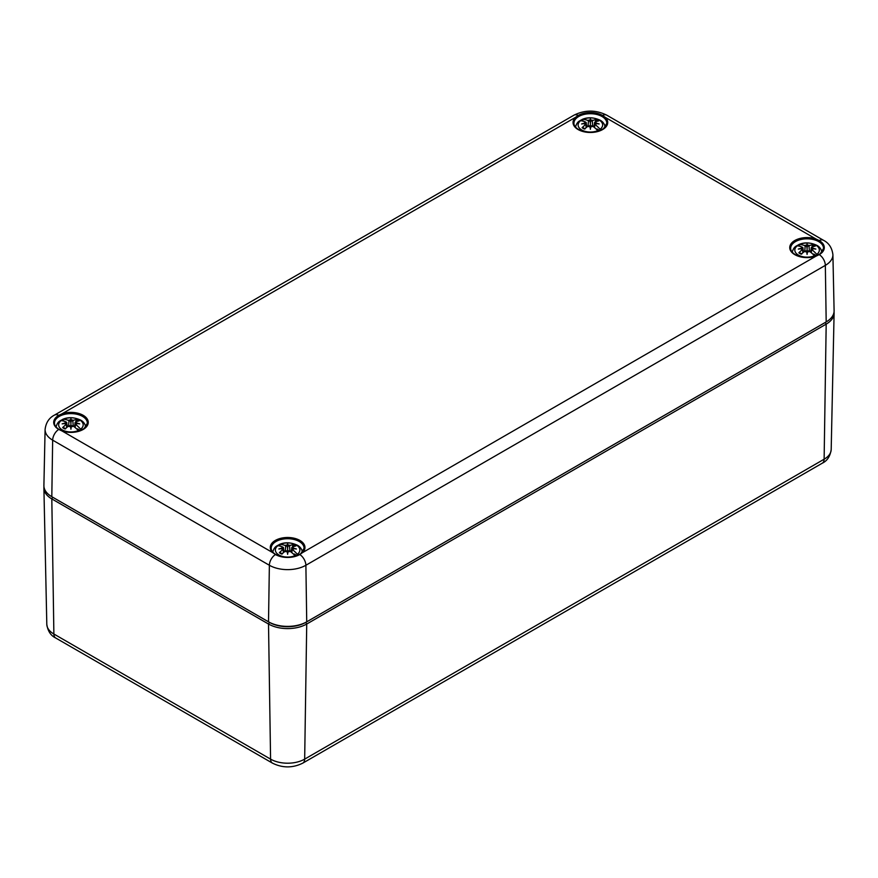 <?xml version="1.0" encoding="UTF-8"?>
<svg xmlns="http://www.w3.org/2000/svg" width="878" height="878" viewBox="0 0 878 878"><rect width="100%" height="100%" fill="white"/><g stroke="black" fill="none" stroke-linecap="round" stroke-linejoin="round"><path stroke-width="1.32" d="M819.251 254.62A17.209 9.932 0 0 0 819.251 240.572L815.958 238.992A17.34 10.009 0 0 0 793.405 241.439A17.34 10.009 0 0 0 794.82 254.664A17.34 10.009 0 0 0 815.958 256.189L819.251 254.62A9.01 5.202 60 0 1 825.342 265.365A25.824 14.904 0 0 0 832.904 254.642L834.1 310.691A27.02 15.595 180 0 1 826.516 321.721A27.02 15.595 180 0 1 826.187 321.919L306.729 621.822A27.02 15.595 180 0 1 268.514 621.822L52.746 497.266L269.458 622.381A25.692 14.827 0 0 0 305.785 622.381A25.692 14.827 180 0 1 269.458 622.381L268.514 624.028A27.02 15.595 0 0 0 306.729 624.028L826.187 324.125A27.02 15.595 0 0 0 834.1 313.281A27.02 15.595 0 0 0 834.034 311.986M43.966 486.785A27.02 15.595 0 0 0 43.9 488.08A27.02 15.595 0 0 0 51.813 498.913L268.514 624.028L270.578 759.13L53.876 634.015A9.01 5.202 -60 0 0 55.742 638.01L272.443 763.125A9.01 5.202 -60 0 1 270.578 759.13A24.101 13.916 180 0 0 304.666 759.13A9.01 5.202 60 0 1 302.8 763.125L822.258 463.211A9.01 5.202 -120 0 0 824.124 459.216L304.666 759.13L306.729 624.028L305.785 622.381L306.729 621.822L305.884 565.267L825.342 265.365L826.187 321.919L305.785 622.381L825.254 322.478A25.692 14.827 0 0 0 825.561 322.292A25.692 14.827 0 0 0 825.869 322.105M275.451 554.534A9.01 5.202 120 0 0 269.37 565.267L268.514 621.822L51.813 496.707A27.02 15.595 180 0 1 51.484 496.52A27.02 15.595 180 0 1 43.9 485.479L45.096 429.43A25.824 14.904 0 0 0 52.658 440.152L269.37 565.267A25.824 14.904 0 0 0 305.884 565.267A9.01 5.202 60 0 0 299.793 554.534L302.515 552.624A17.34 10.009 0 0 0 298.827 539.86A17.34 10.009 0 0 0 276.416 539.86A17.34 10.009 0 0 0 272.729 552.624L275.451 554.534A17.209 9.932 0 0 0 299.793 554.534M52.131 496.904A25.692 14.827 0 0 0 52.439 497.091A25.692 14.827 0 0 0 52.746 497.266L51.813 498.913L53.876 634.015A24.101 13.916 180 0 1 46.808 624.346L43.9 488.08M58.749 429.419L62.042 430.977A17.34 10.009 0 0 0 84.145 428.848A17.34 10.009 0 0 0 84.145 415.909A17.34 10.009 0 0 0 62.042 413.79L58.749 415.36A17.209 9.932 0 0 0 58.749 429.419A9.01 5.202 120 0 0 52.658 440.152L51.813 496.707L52.746 497.266M578.207 115.457L575.485 117.345A17.34 10.009 0 0 0 578.119 129.549A17.34 10.009 0 0 0 601.024 130.372A17.34 10.009 0 0 0 605.271 117.345L602.549 115.457A17.209 9.932 0 0 0 578.207 115.457A9.01 5.202 -120 0 0 573.982 115.172L54.524 415.074A9.01 5.202 60 0 1 58.749 415.36M599.883 130.613L596.996 128.945A8.023 4.631 0 0 1 596.491 129.329M579.919 120.736A14.267 8.231 180 0 1 581.401 119.935L582.948 119.353A12.248 7.068 180 0 1 599.037 119.968A12.248 7.068 180 0 1 600.113 129.264L600.815 130.207M584.024 121.46L581.401 119.935L582.948 119.353A31.531 19.722 -115.5 0 1 587.744 120.396L588.458 120.813A1.13 0.648 0 0 0 589.862 120.901L589.994 120.045A5.817 3.358 0 0 0 587.744 120.396M587.053 126.926L586.438 124.676M598.324 131.162L597.808 130.602A12.248 7.068 180 0 1 581.719 129.977A12.248 7.068 180 0 1 580.632 120.681L579.546 120.923C577.559 122.031 576.188 124.226 575.419 127.508M580.632 120.681A31.531 16.55 55.8 0 1 585.187 121.877A5.817 3.358 0 0 0 584.572 123.172L586.054 123.096L586.043 123.688L584.572 123.611A5.817 3.358 0 0 0 585.187 124.917A31.531 19.722 115.5 0 0 582.114 127.694L582.926 127.628L582.114 127.694A10.119 5.85 -0 0 0 584.529 129.088A31.531 16.55 -55.8 0 1 587.744 126.388A5.817 3.358 0 0 0 589.994 126.75L590.378 128.287L590.762 126.75A5.817 3.358 0 0 0 593.012 126.388A31.531 16.55 55.8 0 1 597.808 130.602M586.054 123.096A1.13 0.648 0 0 0 585.9 122.283L585.187 121.877M590.762 126.75A31.224 0.944 101 0 1 590.378 129.044A31.224 0.944 -101 0 1 589.994 126.75M584.572 123.611A31.224 21.884 -173.1 0 0 581.598 123.974A31.224 28.14 -11.4 0 1 584.572 123.172M589.994 120.045A31.224 5.312 -95.4 0 1 590.378 118.903A31.224 5.312 95.4 0 1 590.762 120.045L590.378 123.118L589.862 120.901M594.977 122.207L596.228 119.551A31.531 19.722 115.5 0 0 593.012 120.396A5.817 3.358 0 0 0 590.762 120.045M594.713 123.688L594.702 123.096L596.184 123.172A5.817 3.358 0 0 0 595.558 121.877A31.531 16.55 -55.8 0 1 598.642 120.934A10.119 5.85 0 0 0 596.228 119.551M596.184 123.172A31.224 28.14 11.4 0 1 599.158 123.974A31.224 21.884 173.1 0 0 596.184 123.611L594.702 123.688A1.13 0.648 0 0 0 594.845 124.5L595.558 124.917A5.817 3.358 0 0 0 596.184 123.611M600.113 129.264A31.531 19.722 -115.5 0 0 595.558 124.917M590.378 129.044L590.378 128.287M590.378 118.903L590.378 129.296M585.187 124.917L585.9 124.5A1.13 0.648 0 0 0 586.054 123.688M589.862 125.894A1.13 0.648 0 0 0 588.458 125.982L587.744 126.388M593.012 126.388L592.299 125.982A1.13 0.648 0 0 0 590.894 125.894M590.894 120.901A1.13 0.648 0 0 0 592.299 120.813L593.012 120.396M595.558 121.877L594.845 122.283A1.13 0.648 0 0 0 594.702 123.096M594.307 124.676L593.704 126.926M80.425 430.516L77.538 428.859A8.023 4.631 0 0 1 77.034 429.243M60.461 420.65A14.267 8.231 180 0 1 61.932 419.849L63.49 419.256A12.248 7.068 180 0 1 79.58 419.882A12.248 7.068 180 0 1 80.655 429.177L81.358 430.121M64.566 421.363L61.932 419.849L63.49 419.256A31.531 19.722 -115.5 0 1 68.275 420.31L68.989 420.716A1.13 0.648 0 0 0 70.405 420.803L70.536 419.947A5.817 3.358 0 0 0 68.275 420.31M67.595 426.829L66.98 424.59M78.855 431.076L78.351 430.505A12.248 7.068 180 0 1 62.25 429.88A12.248 7.068 180 0 1 61.175 420.595L60.088 420.825C58.102 421.945 56.73 424.129 55.951 427.421M61.175 420.595A31.531 16.55 55.8 0 1 65.729 421.78A5.817 3.358 0 0 0 65.115 423.075L66.596 423.009L66.574 423.602M66.596 423.009A1.13 0.648 0 0 0 66.443 422.186L65.729 421.78M71.305 426.653A31.224 0.944 101 0 1 70.92 428.947A31.224 0.944 -101 0 1 70.536 426.653L70.92 428.201L71.305 426.653A5.817 3.358 0 0 0 73.554 426.291A31.531 16.55 55.8 0 1 78.351 430.505M65.729 424.82L66.443 424.414A1.13 0.648 0 0 0 66.596 423.602L65.115 423.525A5.817 3.358 0 0 0 65.729 424.82A31.531 19.722 115.5 0 0 62.656 427.597A10.119 5.85 -0 0 0 65.06 428.991A31.531 16.55 -55.8 0 1 68.275 426.291A5.817 3.358 0 0 0 70.536 426.653M65.115 423.525A31.224 21.884 -173.1 0 0 62.14 423.876A31.224 28.14 -11.4 0 1 65.115 423.075M70.536 419.947A31.224 5.312 -95.4 0 1 70.92 418.806A31.224 5.312 95.4 0 1 71.305 419.947L70.92 423.02L70.405 420.803M75.519 422.12L76.77 419.454A31.531 19.722 115.5 0 0 73.554 420.31A5.817 3.358 0 0 0 71.305 419.947M76.715 423.075A31.224 28.14 11.4 0 1 79.7 423.876A31.224 21.884 173.1 0 0 76.715 423.525L75.245 423.602L75.245 423.009L76.715 423.075A5.817 3.358 0 0 0 76.101 421.78A31.531 16.55 -55.8 0 1 79.174 420.847A10.119 5.85 0 0 0 76.77 419.454M80.655 429.177A31.531 19.722 -115.5 0 0 76.101 424.82A5.817 3.358 0 0 0 76.715 423.525M62.656 427.597L63.468 427.531L62.656 427.597M70.92 428.947L70.92 428.201M70.92 418.806L70.92 429.199M70.405 425.797A1.13 0.648 0 0 0 68.989 425.885L68.275 426.291M73.554 426.291L72.841 425.885A1.13 0.648 0 0 0 71.425 425.797M75.245 423.602A1.13 0.648 0 0 0 75.387 424.414L76.101 424.82M71.425 420.803A1.13 0.648 0 0 0 72.841 420.716L73.554 420.31M76.101 421.78L75.387 422.186A1.13 0.648 0 0 0 75.245 423.009M74.849 424.59L74.246 426.829M816.595 255.728L813.708 254.06A8.023 4.631 0 0 1 813.204 254.444M796.631 245.851A14.267 8.231 180 0 1 798.102 245.05L799.649 244.468A12.248 7.068 180 0 1 815.75 245.083A12.248 7.068 180 0 1 816.825 254.379L817.528 255.322M800.736 246.575L798.102 245.05L799.649 244.468A31.531 19.722 -115.5 0 1 804.446 245.511L805.159 245.928A1.13 0.648 0 0 0 806.575 246.016L806.695 245.16A5.817 3.358 0 0 0 804.446 245.511M803.754 252.041L803.15 249.791M815.025 256.277L814.51 255.717A12.248 7.068 180 0 1 798.42 255.092A12.248 7.068 180 0 1 797.345 245.796L796.247 246.038C794.272 247.146 792.9 249.341 792.121 252.623M797.345 245.796A31.531 16.55 55.8 0 1 801.899 246.992A5.817 3.358 0 0 0 801.285 248.287L802.755 248.211L802.744 248.803L801.285 248.726A5.817 3.358 0 0 0 801.899 250.032A31.531 19.722 115.5 0 0 798.826 252.809L799.628 252.743L798.826 252.809A10.119 5.85 -0 0 0 801.23 254.203A31.531 16.55 -55.8 0 1 804.446 251.503A5.817 3.358 0 0 0 806.695 251.865L807.08 253.402L807.464 251.865A5.817 3.358 0 0 0 809.725 251.503A31.531 16.55 55.8 0 1 814.51 255.717M802.755 248.211A1.13 0.648 0 0 0 802.613 247.398L801.899 246.992M807.464 251.865A31.224 0.944 101 0 1 807.08 254.159A31.224 0.944 -101 0 1 806.695 251.865M801.285 248.726A31.224 21.884 -173.1 0 0 798.3 249.089A31.224 28.14 -11.4 0 1 801.285 248.287M806.695 245.16A31.224 5.312 -95.4 0 1 807.08 244.018A31.224 5.312 95.4 0 1 807.464 245.16L807.08 248.233L806.575 246.016M811.689 247.322L812.94 244.666A31.531 19.722 115.5 0 0 809.725 245.511A5.817 3.358 0 0 0 807.464 245.16M811.426 248.803L811.404 248.211L812.885 248.287A5.817 3.358 0 0 0 812.271 246.992A31.531 16.55 -55.8 0 1 815.344 246.049A10.119 5.85 0 0 0 812.94 244.666M812.885 248.287A31.224 28.14 11.4 0 1 815.86 249.089A31.224 21.884 173.1 0 0 812.885 248.726L811.404 248.803A1.13 0.648 0 0 0 811.557 249.615L812.271 250.032A5.817 3.358 0 0 0 812.885 248.726M816.825 254.379A31.531 19.722 -115.5 0 0 812.271 250.032M807.08 254.159L807.08 253.402M807.08 244.018L807.08 254.411M801.899 250.032L802.613 249.615A1.13 0.648 0 0 0 802.755 248.803M806.575 251.009A1.13 0.648 0 0 0 805.159 251.097L804.446 251.503M809.725 251.503L809.011 251.097A1.13 0.648 0 0 0 807.595 251.009M807.595 246.016A1.13 0.648 0 0 0 809.011 245.928L809.725 245.511M812.271 246.992L811.557 247.398A1.13 0.648 0 0 0 811.404 248.211M811.02 249.791L810.405 252.041M297.126 555.631L294.251 553.974A8.023 4.631 0 0 1 293.746 554.358M277.163 545.765A14.267 8.231 180 0 1 278.644 544.964L280.192 544.371A12.248 7.068 180 0 1 296.281 544.997A12.248 7.068 180 0 1 297.368 554.292L298.07 555.236M281.267 546.478L278.644 544.964L280.192 544.371A31.531 19.722 -115.5 0 1 284.988 545.425L285.701 545.831A1.13 0.648 0 0 0 287.106 545.918L287.238 545.062A5.817 3.358 0 0 0 284.988 545.425M284.296 551.944L283.693 549.705M295.568 556.191L295.052 555.62A12.248 7.068 180 0 1 278.963 554.995A12.248 7.068 180 0 1 277.887 545.71L276.789 545.94C274.803 547.06 273.431 549.244 272.663 552.536M277.887 545.71A31.531 16.55 55.8 0 1 282.442 546.895A5.817 3.358 0 0 0 281.816 548.19L283.298 548.124L283.287 548.717M283.298 548.124A1.13 0.648 0 0 0 283.155 547.301L282.442 546.895M288.006 551.768A31.224 0.944 101 0 1 287.622 554.062A31.224 0.944 -101 0 1 287.238 551.768L287.622 553.316L288.006 551.768A5.817 3.358 0 0 0 290.256 551.406A31.531 16.55 55.8 0 1 295.052 555.62M282.442 549.935L283.155 549.529A1.13 0.648 0 0 0 283.298 548.717L281.816 548.64A5.817 3.358 0 0 0 282.442 549.935A31.531 19.722 115.5 0 0 279.358 552.712A10.119 5.85 -0 0 0 281.772 554.106A31.531 16.55 -55.8 0 1 284.988 551.406A5.817 3.358 0 0 0 287.238 551.768M281.816 548.64A31.224 21.884 -173.1 0 0 278.842 548.991A31.224 28.14 -11.4 0 1 281.816 548.19M287.238 545.062A31.224 5.312 -95.4 0 1 287.622 543.921A31.224 5.312 95.4 0 1 288.006 545.062L287.622 548.135L287.106 545.918M292.22 547.235L293.471 544.569A31.531 19.722 115.5 0 0 290.256 545.425A5.817 3.358 0 0 0 288.006 545.062M293.428 548.19A31.224 28.14 11.4 0 1 296.402 548.991A31.224 21.884 173.1 0 0 293.428 548.64L291.946 548.717L291.946 548.124L293.428 548.19A5.817 3.358 0 0 0 292.813 546.895A31.531 16.55 -55.8 0 1 295.886 545.962A10.119 5.85 0 0 0 293.471 544.569M297.368 554.292A31.531 19.722 -115.5 0 0 292.813 549.935A5.817 3.358 0 0 0 293.428 548.64M279.358 552.712L280.17 552.646L279.358 552.712M287.622 554.062L287.622 553.316M287.622 543.921L287.622 554.314M287.106 550.912A1.13 0.648 0 0 0 285.701 551L284.988 551.406M290.256 551.406L289.542 551A1.13 0.648 0 0 0 288.138 550.912M291.946 548.717A1.13 0.648 0 0 0 292.1 549.529L292.813 549.935M288.138 545.918A1.13 0.648 0 0 0 289.542 545.831L290.256 545.425M292.813 546.895L292.1 547.301A1.13 0.648 0 0 0 291.946 548.124M291.562 549.705L290.947 551.944M825.254 322.478L826.187 324.125L824.124 459.216A24.101 13.916 180 0 0 831.192 449.547C830.193 456.297 827.219 460.851 822.258 463.211M271.192 548.333A16.43 9.493 180 0 1 287.622 538.73A16.43 9.493 180 0 1 304.062 548.333L300.891 553.568C293.087 558.199 284.735 558.518 275.813 554.534C272.74 552.624 271.192 550.561 271.192 548.333M272.729 552.624L62.042 430.977M815.958 256.189L302.515 552.624M605.271 117.345L815.958 238.992M62.042 413.79L575.485 117.345M54.48 423.218A16.43 9.493 180 0 1 70.92 413.615A16.43 9.493 180 0 1 87.35 423.218L84.178 428.453C76.386 433.084 68.023 433.403 59.111 429.419C56.027 427.509 54.491 425.446 54.48 423.218M573.938 123.315A16.43 9.493 180 0 1 590.378 113.712A16.43 9.493 180 0 1 606.808 123.315L603.647 128.539C595.844 133.171 587.481 133.5 578.569 129.505C575.485 127.595 573.949 125.532 573.938 123.315M602.549 115.457A9.01 5.202 -60 0 1 606.764 115.172C595.844 109.772 584.913 109.772 573.982 115.172M819.251 240.572A9.01 5.202 -60 0 1 823.476 240.287L606.764 115.172M790.65 248.43A16.43 9.493 180 0 1 807.08 238.827A16.43 9.493 180 0 1 823.52 248.43L820.348 253.654C812.556 258.286 804.193 258.615 795.281 254.62C792.197 252.71 790.661 250.647 790.65 248.43M588.458 120.813L588.062 126.202M584.836 128.803A9.032 5.213 180 0 1 582.926 127.628M595.471 120.385A9.032 5.213 180 0 1 597.238 121.296M585.9 124.5L586.131 127.672M592.299 120.813L592.694 126.202M594.845 124.5L594.615 127.672M68.989 420.716L68.605 426.115M65.378 428.705A9.032 5.213 180 0 1 63.468 427.531M76.013 420.288A9.032 5.213 180 0 1 77.78 421.21M66.443 424.414L66.673 427.586M72.841 420.716L73.225 426.115M75.387 424.414L75.157 427.586M805.159 245.928L804.775 251.317M801.548 253.918A9.032 5.213 180 0 1 799.628 252.743M812.183 245.5A9.032 5.213 180 0 1 813.95 246.411M802.613 249.615L802.843 252.787M809.011 245.928L809.395 251.317M811.557 249.615L811.327 252.787M285.701 545.831L285.306 551.23M282.079 553.82A9.032 5.213 180 0 1 280.17 552.646M292.725 545.403A9.032 5.213 180 0 1 294.481 546.325M283.155 549.529L283.385 552.701M289.542 545.831L289.938 551.23M292.1 549.529L291.869 552.701M55.742 638.01C50.759 635.617 47.785 631.062 46.808 624.346M302.8 763.125C292.681 768.129 282.562 768.129 272.443 763.125M831.192 449.547L834.1 313.281M52.439 497.091L51.484 496.52M825.561 322.292L826.516 321.721M832.904 254.642C832.015 247.783 828.865 242.997 823.476 240.287M54.524 415.074C49.102 417.829 45.963 422.614 45.096 429.43M582.004 119.507C587.503 117.015 593.528 117.235 600.058 120.176C602.857 121.581 604.613 124.028 605.337 127.508M582.849 127.54L585.121 128.846M586.23 122.7L586.713 127.2M586.23 124.007L586.581 127.299M594.527 122.7L594.044 127.2M594.527 124.007L594.165 127.299M62.536 419.41C68.045 416.918 74.07 417.138 80.589 420.079C83.388 421.495 85.155 423.931 85.879 427.421M63.392 427.443L65.663 428.76M66.772 422.614L67.255 427.103M66.772 423.909L67.123 427.213M75.058 422.614L74.575 427.103M75.058 423.909L74.707 427.213M798.706 244.622C804.215 242.13 810.229 242.35 816.76 245.291C819.558 246.696 821.325 249.143 822.049 252.623M799.562 252.655L801.833 253.962M802.942 247.815L803.425 252.315M802.942 249.122L803.293 252.414M811.228 247.815L810.745 252.315M811.228 249.122L810.877 252.414M279.248 544.525C284.757 542.033 290.772 542.253 297.302 545.194C300.1 546.61 301.856 549.046 302.581 552.536M280.104 552.558L282.365 553.875M283.473 547.729L283.956 552.218M283.473 549.024L283.835 552.328M291.77 547.729L291.287 552.218M291.77 549.024L291.419 552.328"/></g></svg>
